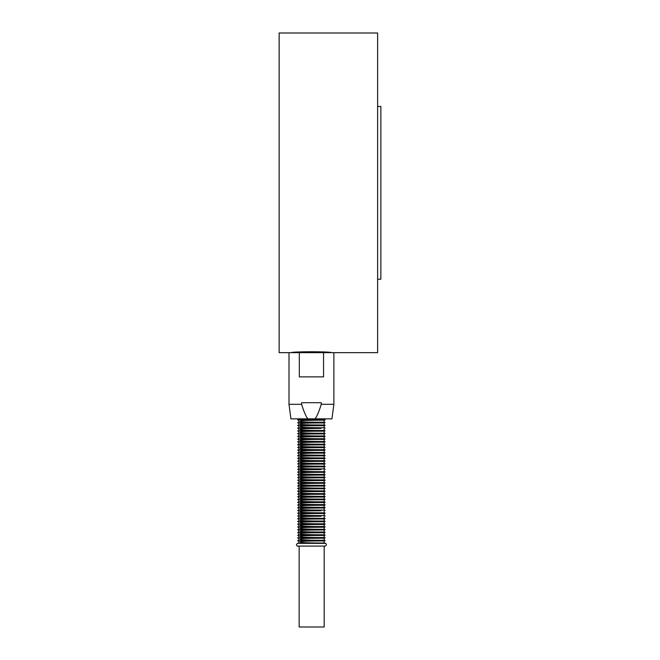 <?xml version="1.0" encoding="UTF-8"?>
<svg xmlns="http://www.w3.org/2000/svg" width="660" height="660" viewBox="0 0 660 660"><rect width="100%" height="100%" fill="white"/><g stroke="black" fill="none" stroke-linecap="round" stroke-linejoin="round"><path stroke-width="0.99" d="M299.161 546.092L299.161 627L324.184 627L324.184 546.092M324.184 419.447L325.157 419.851L297.709 419.851C300.688 421.451 297.206 423.398 297.709 422.598C300.688 424.198 297.206 426.137 297.709 425.337C300.688 426.946 297.206 428.885 297.709 428.084C300.688 429.685 297.206 431.632 297.709 430.832L311.438 430.832M321.139 420.181L324.184 420.247L324.184 422.194C324.703 422.342 305.11 422.293 300.729 421.608C296.191 420.214 315.29 420.238 321.139 420.181M321.139 422.92L324.184 422.994L324.184 424.941C324.703 425.089 305.11 425.04 300.729 424.355C296.191 422.953 315.29 422.986 321.139 422.92M311.438 425.337L325.157 425.337L324.184 424.941M321.139 425.667L324.184 425.741L324.184 427.68C324.703 427.829 305.11 427.779 300.729 427.094C296.191 425.7 315.29 425.725 321.139 425.667M324.184 428.48L324.184 430.427C324.703 430.576 305.11 430.526 300.729 429.841C296.191 428.447 315.29 428.472 321.139 428.414L297.709 428.084M321.139 431.153L324.184 431.228L324.184 433.174C324.703 433.323 305.11 433.273 300.729 432.589C296.191 431.186 315.29 431.219 321.139 431.153M321.139 433.901L324.184 433.975L324.184 435.913C324.703 436.062 305.11 436.012 300.729 435.328C296.191 433.933 315.29 433.958 321.139 433.901M321.139 436.648L324.184 436.714L324.184 438.661C324.703 438.809 305.11 438.76 300.729 438.075C296.191 436.681 315.29 436.706 321.139 436.648M321.139 439.387L324.184 439.461L324.184 441.408C324.703 441.556 305.11 441.507 300.729 440.822C296.191 439.42 315.29 439.453 321.139 439.387M321.139 442.134L324.184 442.208L324.184 444.147C324.703 444.295 305.11 444.246 300.729 443.561C296.191 442.167 315.29 442.192 321.139 442.134M321.139 444.881L324.184 444.947L324.184 446.894C324.703 447.043 305.11 446.993 300.729 446.308C296.191 444.914 315.29 444.939 321.139 444.881M321.139 447.62L324.184 447.694L324.184 449.641C324.703 449.79 305.11 449.74 300.729 449.047C296.191 447.653 315.29 447.678 321.139 447.62M321.139 450.367L324.184 450.442L324.184 452.38C324.703 452.529 305.11 452.48 300.729 451.795C296.191 450.401 315.29 450.425 321.139 450.367M321.139 453.115L324.184 453.181L324.184 455.128C324.703 455.276 305.11 455.227 300.729 454.542C296.191 453.148 315.29 453.172 321.139 453.115M321.139 455.854L324.184 455.928L324.184 457.875C324.703 458.023 305.11 457.974 300.729 457.281C296.191 455.887 315.29 455.911 321.139 455.854M321.139 458.601L324.184 458.675L324.184 460.614C324.703 460.762 305.11 460.713 300.729 460.028C296.191 458.634 315.29 458.659 321.139 458.601M321.139 461.348L324.184 461.414L324.184 463.361C324.703 463.51 305.11 463.46 300.729 462.776C296.191 461.381 315.29 461.406 321.139 461.348M321.139 464.087L324.184 464.161L324.184 466.108C324.703 466.257 305.11 466.207 300.729 465.514C296.191 464.12 315.29 464.145 321.139 464.087M324.184 466.909L324.184 468.847C324.703 468.996 305.11 468.946 300.729 468.262C296.191 466.867 315.29 466.892 321.139 466.834L324.184 466.909L325.157 466.505L324.184 466.108M324.184 469.648L324.184 471.595C324.703 471.743 305.11 471.694 300.729 471.009C296.191 469.615 315.29 469.639 321.139 469.582L297.709 469.252C300.688 470.852 297.206 472.799 297.709 471.991C300.688 473.599 297.206 475.538 297.709 474.738C300.688 476.347 297.206 478.285 297.709 477.485C300.688 479.086 297.206 481.033 297.709 480.224L325.157 480.224L297.709 480.224C300.688 481.833 297.206 483.772 297.709 482.971C300.688 484.58 297.206 486.519 297.709 485.719C300.688 487.319 297.206 489.266 297.709 488.458L311.438 488.458M321.139 472.321L324.184 472.395L324.184 474.342C324.703 474.49 305.11 474.441 300.729 473.748C296.191 472.354 315.29 472.379 321.139 472.321M321.139 475.068L324.184 475.142L324.184 477.081C324.703 477.23 305.11 477.18 300.729 476.495C296.191 475.101 315.29 475.126 321.139 475.068M321.139 477.815L324.184 477.881L324.184 479.828C324.703 479.977 305.11 479.927 300.729 479.242C296.191 477.848 315.29 477.873 321.139 477.815M321.139 480.554L324.184 480.629L324.184 482.576C324.703 482.724 305.11 482.674 300.729 481.981C296.191 480.587 315.29 480.612 321.139 480.554M321.139 483.302L324.184 483.376L324.184 485.314C324.703 485.463 305.11 485.413 300.729 484.729C296.191 483.334 315.29 483.359 321.139 483.302M321.139 486.049L324.184 486.115L324.184 488.062C324.703 488.21 305.11 488.161 300.729 487.476C296.191 486.082 315.29 486.106 321.139 486.049M321.139 488.788L324.184 488.862L324.184 490.809C324.703 490.957 305.11 490.908 300.729 490.215C296.191 488.821 315.29 488.845 321.139 488.788M321.139 491.535L324.184 491.609L324.184 493.548C324.703 493.696 305.11 493.647 300.729 492.962C296.191 491.568 315.29 491.593 321.139 491.535M321.139 494.282L324.184 494.348L324.184 496.295C324.703 496.444 305.11 496.394 300.729 495.709C296.191 494.315 315.29 494.34 321.139 494.282M321.139 497.021L324.184 497.095L324.184 499.042C324.703 499.191 305.11 499.141 300.729 498.448C296.191 497.054 315.29 497.079 321.139 497.021M321.139 499.768L324.184 499.843L324.184 501.781C324.703 501.93 305.11 501.88 300.729 501.196C296.191 499.802 315.29 499.826 321.139 499.768M321.139 502.516L324.184 502.582L324.184 504.529C324.703 504.677 305.11 504.628 300.729 503.943C296.191 502.549 315.29 502.573 321.139 502.516M321.139 505.255L324.184 505.329L324.184 507.276C324.703 507.424 305.11 507.375 300.729 506.682C296.191 505.288 315.29 505.312 321.139 505.255M311.438 507.672L325.157 507.672L324.184 507.276M321.139 508.002L324.184 508.068L324.184 510.015C324.703 510.163 305.11 510.114 300.729 509.429C296.191 508.035 315.29 508.06 321.139 508.002M324.184 510.815L324.184 512.762C324.703 512.911 305.11 512.861 300.729 512.177C296.191 510.782 315.29 510.807 321.139 510.749L297.709 510.419C300.688 512.02 297.206 513.967 297.709 513.158C300.688 514.767 297.206 516.706 297.709 515.905C300.688 517.514 297.206 519.453 297.709 518.653L311.438 518.653M321.139 513.488L324.184 513.562L324.184 515.51C324.703 515.658 305.11 515.608 300.729 514.915C296.191 513.521 315.29 513.546 321.139 513.488M324.184 516.302L324.184 518.248C324.703 518.397 305.11 518.347 300.729 517.663C296.191 516.268 315.29 516.293 321.139 516.236L297.709 515.905M321.139 518.983L324.184 519.049L324.184 520.996C324.703 521.144 305.11 521.095 300.729 520.41C296.191 519.016 315.29 519.04 321.139 518.983M321.139 521.722L324.184 521.796L324.184 523.743C324.703 523.891 305.11 523.842 300.729 523.149C296.191 521.755 315.29 521.779 321.139 521.722M321.139 524.469L324.184 524.535L324.184 526.482C324.703 526.63 305.11 526.581 300.729 525.896C296.191 524.502 315.29 524.527 321.139 524.469M321.139 527.216L324.184 527.282L324.184 529.229C324.703 529.378 305.11 529.328 300.729 528.643C296.191 527.249 315.29 527.274 321.139 527.216M321.139 529.955L324.184 530.029L324.184 531.976C324.703 532.125 305.11 532.076 300.729 531.382C296.191 529.988 315.29 530.013 321.139 529.955M321.139 532.702L324.184 532.768L324.184 534.715C324.703 534.864 305.11 534.814 300.729 534.13C296.191 532.736 315.29 532.76 321.139 532.702M321.139 535.45L324.184 535.516L324.184 537.463C324.703 537.611 305.11 537.562 300.729 536.877C296.191 535.483 315.29 535.507 321.139 535.45M321.139 538.189L324.184 538.263L324.184 540.21C324.703 540.35 305.11 540.309 300.729 539.616C296.191 538.222 315.29 538.246 321.139 538.189M321.139 540.936L324.184 541.002L324.184 542.949C324.703 543.097 305.11 543.048 300.729 542.363C296.191 540.969 315.29 540.994 321.139 540.936M324.184 542.949L325.157 543.353C324.654 542.545 328.135 544.492 325.157 546.092L297.709 546.092C298.221 546.901 294.739 544.954 297.709 543.353L311.438 543.353M325.157 543.353L297.709 543.353C297.206 544.154 300.688 542.215 297.709 540.606L311.438 540.606M324.184 538.263L325.157 537.859L297.709 537.859C300.688 539.467 297.206 541.406 297.709 540.606M324.184 535.524L325.157 535.12L297.709 535.12C300.688 536.72 297.206 538.667 297.709 537.859M311.438 532.372L297.709 532.372C300.688 533.981 297.206 535.92 297.709 535.12M324.184 530.029L325.157 529.625L297.709 529.625C300.688 531.234 297.206 533.173 297.709 532.372M324.184 527.29L325.157 526.886L297.709 526.886C300.688 528.487 297.206 530.434 297.709 529.625M324.184 524.543L325.157 524.139L297.709 524.139C300.688 525.748 297.206 527.687 297.709 526.886M324.184 521.796L325.157 521.392L297.709 521.392C300.688 523 297.206 524.939 297.709 524.139M324.184 519.057L325.157 518.653L297.709 518.653C300.688 520.253 297.206 522.2 297.709 521.392M324.184 513.562L325.157 513.158L297.709 513.158M324.184 508.076L325.157 507.672L297.709 507.672C300.688 509.281 297.206 511.219 297.709 510.419M324.184 505.329L325.157 504.925L297.709 504.925C300.688 506.534 297.206 508.472 297.709 507.672M324.184 502.59L325.157 502.186L297.709 502.186C300.688 503.786 297.206 505.733 297.709 504.925M324.184 499.843L325.157 499.438L297.709 499.438C300.688 501.047 297.206 502.986 297.709 502.186M324.184 497.095L325.157 496.691L297.709 496.691L311.438 496.691M324.184 494.356L325.157 493.952L297.709 493.952C300.688 495.553 297.206 497.5 297.709 496.691C300.688 498.3 297.206 500.239 297.709 499.438M311.438 491.205L297.709 491.205C300.688 492.814 297.206 494.752 297.709 493.952M324.184 488.862L325.157 488.458L297.709 488.458C300.688 490.066 297.206 492.005 297.709 491.205M311.438 485.719L297.709 485.719M324.184 483.376L325.157 482.971L297.709 482.971M324.184 477.889L325.157 477.485L297.709 477.485M324.184 475.142L325.157 474.738L297.709 474.738M324.184 472.395L325.157 471.991L297.709 471.991M325.157 466.505L297.709 466.505C300.688 468.113 297.206 470.052 297.709 469.252M324.184 464.161L325.157 463.757L297.709 463.757C300.688 465.366 297.206 467.305 297.709 466.505M324.184 461.422L325.157 461.018L297.709 461.018C300.688 462.619 297.206 464.566 297.709 463.757M311.438 458.271L297.709 458.271L311.438 458.271M324.184 455.928L325.157 455.524L297.709 455.524C300.688 457.132 297.206 459.071 297.709 458.271C300.688 459.88 297.206 461.818 297.709 461.018M311.438 452.785L297.709 452.785C300.688 454.385 297.206 456.332 297.709 455.524M311.438 450.037L297.709 450.037C300.688 451.646 297.206 453.585 297.709 452.785M324.184 447.694L297.709 447.298C300.688 448.899 297.206 450.838 297.709 450.037M324.184 444.956L325.157 444.551L297.709 444.551L311.438 444.551M324.184 442.208L325.157 441.804L297.709 441.804C300.688 443.413 297.206 445.352 297.709 444.551C300.688 446.152 297.206 448.099 297.709 447.298M324.184 439.461L297.709 439.065C300.688 440.665 297.206 442.604 297.709 441.804M311.438 436.318L297.709 436.318C300.688 437.918 297.206 439.865 297.709 439.065M324.184 433.975L325.157 433.57L297.709 433.57L311.438 433.57M324.184 431.228L297.709 430.832C300.688 432.432 297.206 434.371 297.709 433.57C300.688 435.179 297.206 437.118 297.709 436.318M324.184 425.741L325.157 425.337L297.709 425.337M324.184 422.994L297.709 422.598M315.059 418.844L307.808 418.844C305.844 416.245 303.773 411.394 301.62 404.308L301.62 402.699L321.247 402.699L321.247 404.308C319.093 411.394 317.031 416.245 315.059 418.844L331.939 418.844L333.877 404.308L321.247 404.308M301.62 404.308L288.998 404.308L290.928 418.844L307.808 418.844M299.318 352.654L323.548 352.654L323.548 376.868L299.318 376.868L299.318 352.654L288.998 352.654L288.998 404.308M333.877 404.308L333.877 352.654L323.548 352.654M291.258 352.654C292.24 351.466 330.635 351.466 331.617 352.654M333.877 352.654L377.627 352.654L377.627 33L279.147 33L279.147 352.654L288.998 352.654M377.627 106.458L380.853 106.458L380.853 279.197L377.627 279.197M324.184 541.01L325.157 540.606L324.184 540.202M324.184 537.463L325.157 537.859M324.184 532.777L325.157 532.372L324.184 531.968M324.184 534.715L325.157 535.12M324.184 529.229L325.157 529.625M324.184 526.482L325.157 526.886M324.184 523.735L325.157 524.139M324.184 520.996L325.157 521.392M324.184 518.248L325.157 518.653M324.184 515.501L325.157 515.905M324.184 512.762L325.157 513.158M324.184 510.015L325.157 510.419M324.184 504.529L325.157 504.925M324.184 501.781L325.157 502.186M324.184 499.034L325.157 499.438M324.184 496.295L325.157 496.691M324.184 491.609L325.157 491.205L324.184 490.801M324.184 493.548L325.157 493.952M324.184 486.123L325.157 485.719L324.184 485.314M324.184 488.062L325.157 488.458M324.184 480.629L325.157 480.224L324.184 479.828M324.184 482.567L325.157 482.971M324.184 477.081L325.157 477.485M324.184 474.334L325.157 474.738M324.184 471.595L325.157 471.991M324.184 468.847L325.157 469.252M324.184 463.361L325.157 463.757M324.184 458.675L325.157 458.271L324.184 457.867M324.184 460.614L325.157 461.018M324.184 453.189L325.157 452.785L324.184 452.38M324.184 455.128L325.157 455.524M324.184 450.442L325.157 450.037L324.184 449.633M324.184 446.894L325.157 447.298M324.184 444.147L325.157 444.551M324.184 441.4L325.157 441.804M324.184 436.722L325.157 436.318L324.184 435.913M324.184 438.661L325.157 439.065M324.184 433.166L325.157 433.57M324.184 430.427L325.157 430.832M324.184 427.68L325.157 428.084M324.184 420.255L325.157 419.851M324.184 422.194L325.157 422.598M299.038 418.844L297.709 419.851"/></g></svg>
